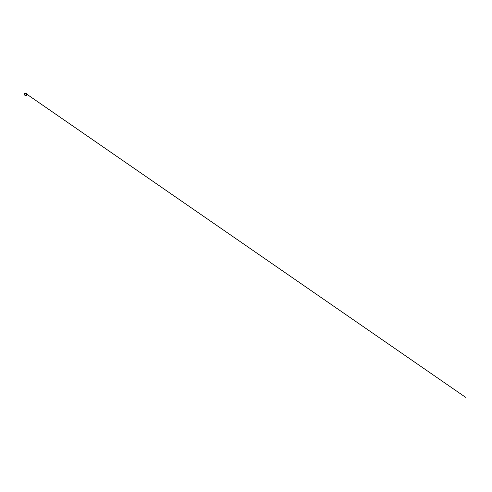 <?xml version="1.0" encoding="UTF-8"?>
<svg xmlns="http://www.w3.org/2000/svg" width="492" height="492" viewBox="0 0 492 492"><rect width="100%" height="100%" fill="white"/><g stroke="black" fill="none" stroke-linecap="round" stroke-linejoin="round"><path stroke-width="0.74" d="M25.935 93.449L24.6 93.449L24.6 93.898L26.537 93.449L26.476 93.898L25.873 93.898L26.383 95.097L26.955 95.097L24.784 95.134M26.537 93.449L26.851 94.378L26.519 93.591M25.123 95.097L26.304 95.097M24.612 95.097L24.6 93.898M27.029 95.005L26.753 94.23L27.035 94.876M26.962 95.097L26.513 94.003L465.623 397.327L26.611 94.083M25.449 95.122L26.685 95.122M26.992 95.19L25.443 95.122M25.455 95.362L26.433 95.337L25.153 95.122M26.433 95.337L26.912 95.276M24.907 95.35L25.27 95.184L24.938 95.374M26.925 94.556L27.042 94.913M26.986 95.085L26.912 94.532"/></g></svg>
